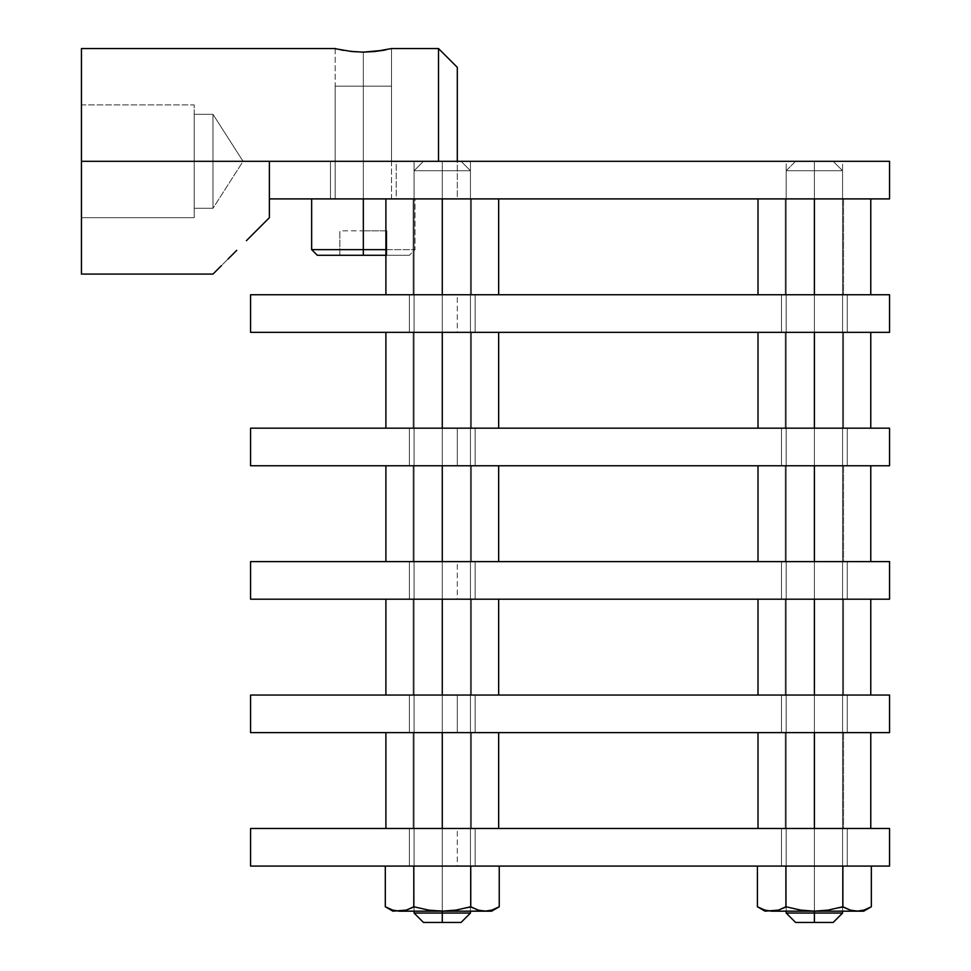 <?xml version="1.0" encoding="UTF-8"?>
<svg xmlns="http://www.w3.org/2000/svg" width="971" height="971" viewBox="0 0 971 971"><rect width="100%" height="100%" fill="white"/><g stroke="black" fill="none" stroke-linecap="round" stroke-linejoin="round"><path stroke-width="0.73" stroke-dasharray="4.86 3.64" d="M889.557 332.337L457.305 332.337L889.557 332.337L889.557 294.747L889.557 332.337L457.305 332.337L457.305 294.747L889.557 294.747L457.305 294.747L457.305 332.337L889.557 332.337L889.557 294.747L889.557 332.337L889.557 294.747L889.557 332.337L250.579 332.337L889.557 332.337M814.39 332.337L781.497 332.337L847.27 332.337L781.497 332.337L814.39 332.337L781.497 332.337L781.497 294.747L814.39 294.747L814.39 332.337L814.39 294.747L781.497 294.747L781.497 332.337L847.27 332.337L847.27 294.747L814.39 294.747L814.39 332.337L814.39 294.747L847.27 294.747L847.27 332.337L781.497 332.337L781.497 294.747L814.39 294.747L814.39 332.337L814.39 294.747L781.497 294.747L781.497 332.337L847.27 332.337L847.27 294.747L814.39 294.747L814.39 332.337L814.39 294.747L847.27 294.747L847.27 332.337L758.011 332.337L814.39 332.337L814.39 465.764L847.27 465.764L781.497 465.764L847.27 465.764L781.497 465.764L814.39 465.764L781.497 465.764L781.497 428.175L814.39 428.175L781.497 428.175L781.497 465.764L814.39 465.764L814.39 428.175L814.39 465.764L847.27 465.764L847.27 428.175L814.39 428.175L847.27 428.175L847.27 465.764L814.39 465.764L814.39 428.175L814.39 465.764L781.497 465.764L781.497 428.175L814.39 428.175L781.497 428.175L781.497 465.764L814.39 465.764L814.39 428.175L814.39 465.764L847.27 465.764L847.27 428.175L814.39 428.175L847.27 428.175L847.27 465.764L814.39 465.764L814.39 428.175L847.27 428.175L781.497 428.175L870.769 428.175L758.011 428.175L814.39 428.175L814.39 332.337L870.769 332.337L785.26 332.337L825.532 332.337L814.39 332.337L814.39 428.175L758.011 428.175L843.52 428.175L803.235 428.175L843.52 428.175L843.52 332.337L814.39 332.337L843.52 332.337L843.52 428.175L814.39 428.175L814.39 332.337L785.26 332.337L785.26 428.175L814.39 428.175L814.39 332.337L814.39 428.175L785.26 428.175L785.26 332.337L814.39 332.337L814.39 428.175L758.011 428.175L758.011 332.337L814.39 332.337L758.011 332.337L758.011 428.175L814.39 428.175L814.39 332.337L870.769 332.337L870.769 428.175L814.39 428.175L814.39 332.337L814.39 428.175L870.769 428.175L870.769 332.337L785.26 332.337L843.52 332.337L825.532 332.337L843.52 332.337L843.52 428.175L758.011 428.175L841.299 428.175L803.235 428.175L814.39 428.175L814.39 332.337L814.39 428.175L785.26 428.175L803.235 428.175L785.26 428.175L785.26 332.337L814.39 332.337L814.39 428.175L843.52 428.175L843.52 332.337L785.26 332.337L785.26 428.175L814.39 428.175L814.39 332.337M442.278 332.337L409.386 332.337L475.159 332.337L409.386 332.337L442.278 332.337L409.386 332.337L409.386 294.747L442.278 294.747L442.278 332.337L442.278 294.747L409.386 294.747L409.386 332.337L475.159 332.337L475.159 294.747L442.278 294.747L442.278 332.337L442.278 294.747L475.159 294.747L475.159 332.337L409.386 332.337L409.386 294.747L442.278 294.747L442.278 332.337L442.278 294.747L409.386 294.747L409.386 332.337L475.159 332.337L475.159 294.747L442.278 294.747L442.278 332.337L442.278 294.747L475.159 294.747L475.159 332.337L385.9 332.337L442.278 332.337L442.278 465.764L489.87 465.764L409.386 465.764L475.159 465.764L409.386 465.764L442.278 465.764L409.386 465.764L409.386 428.175L442.278 428.175L409.386 428.175L409.386 465.764L442.278 465.764L442.278 428.175L442.278 465.764L475.159 465.764L475.159 428.175L442.278 428.175L475.159 428.175L475.159 465.764L442.278 465.764L442.278 428.175L442.278 465.764L409.386 465.764L409.386 428.175L442.278 428.175L409.386 428.175L409.386 465.764L442.278 465.764L442.278 428.175L442.278 465.764L475.159 465.764L475.159 428.175L442.278 428.175L475.159 428.175L475.159 465.764L442.278 465.764L442.278 428.175L889.557 428.175L889.557 465.764L489.87 465.764L889.557 465.764L889.557 428.175L457.305 428.175L457.305 465.764L457.305 428.175L489.87 428.175L409.386 428.175L498.657 428.175L385.9 428.175L442.278 428.175L442.278 332.337L498.657 332.337L413.148 332.337L453.421 332.337L442.278 332.337L442.278 428.175L385.9 428.175L471.408 428.175L431.124 428.175L471.408 428.175L471.408 332.337L442.278 332.337L471.408 332.337L471.408 428.175L442.278 428.175L442.278 332.337L413.148 332.337L413.148 428.175L442.278 428.175L442.278 332.337L442.278 428.175L413.148 428.175L413.148 332.337L442.278 332.337L442.278 428.175L385.9 428.175L385.9 332.337L442.278 332.337L385.9 332.337L385.9 428.175L442.278 428.175L442.278 332.337L498.657 332.337L498.657 428.175L442.278 428.175L442.278 332.337L442.278 428.175L498.657 428.175L498.657 332.337L413.148 332.337L471.408 332.337L453.421 332.337L471.408 332.337L471.408 428.175L385.9 428.175L469.187 428.175L431.124 428.175L442.278 428.175L442.278 332.337L442.278 428.175L413.148 428.175L431.124 428.175L413.148 428.175L413.148 332.337L442.278 332.337L442.278 428.175L471.408 428.175L471.408 332.337L413.148 332.337L413.148 428.175L442.278 428.175L442.278 332.337M250.579 294.747L889.557 294.747L250.579 294.747M889.557 294.747L457.305 294.747L889.557 294.747M814.39 294.747L758.011 294.747L814.39 294.747L814.39 198.897L758.011 198.897L814.39 198.897L814.39 294.747L758.011 294.747L843.52 294.747L803.235 294.747L843.52 294.747L843.52 198.897L814.39 198.897L870.769 198.897L785.26 198.897L843.52 198.897L814.39 198.897L814.39 294.747L814.39 198.897L843.52 198.897L843.52 294.747L814.39 294.747L814.39 198.897L785.26 198.897L785.26 294.747L814.39 294.747L785.26 294.747L785.26 198.897L814.39 198.897L814.39 294.747L758.011 294.747L758.011 198.897L814.39 198.897L814.39 294.747L814.39 198.897L758.011 198.897L758.011 294.747L814.39 294.747L814.39 198.897L870.769 198.897L870.769 294.747L814.39 294.747L870.769 294.747L870.769 198.897L814.39 198.897L814.39 294.747L758.011 294.747L843.52 294.747L803.235 294.747L814.39 294.747L814.39 198.897L870.769 198.897L785.26 198.897L843.52 198.897L825.532 198.897L843.52 198.897L843.52 294.747L785.26 294.747L803.235 294.747L785.26 294.747L785.26 198.897L814.39 198.897L814.39 294.747L843.52 294.747L843.52 198.897L814.39 198.897L814.39 294.747L814.39 198.897L785.26 198.897L785.26 294.747L814.39 294.747M442.278 294.747L498.657 294.747L385.9 294.747L442.278 294.747L442.278 198.897L385.9 198.897L442.278 198.897L442.278 294.747L385.9 294.747L471.408 294.747L431.124 294.747L471.408 294.747L471.408 198.897L442.278 198.897L498.657 198.897L413.148 198.897L471.408 198.897L442.278 198.897L442.278 294.747L442.278 198.897L471.408 198.897L471.408 294.747L442.278 294.747L442.278 198.897L413.148 198.897L413.148 294.747L442.278 294.747L413.148 294.747L413.148 198.897L442.278 198.897L442.278 294.747L385.9 294.747L385.9 198.897L442.278 198.897L442.278 294.747L442.278 198.897L385.9 198.897L385.9 294.747L442.278 294.747L442.278 198.897L498.657 198.897L498.657 294.747L442.278 294.747L498.657 294.747L498.657 198.897L442.278 198.897L442.278 294.747L385.9 294.747L471.408 294.747L431.124 294.747L442.278 294.747L442.278 198.897L498.657 198.897L413.148 198.897L471.408 198.897L453.421 198.897L471.408 198.897L471.408 294.747L413.148 294.747L431.124 294.747L413.148 294.747L413.148 198.897L442.278 198.897L442.278 294.747L471.408 294.747L471.408 198.897L442.278 198.897L442.278 294.747L442.278 198.897L413.148 198.897L413.148 294.747L442.278 294.747M250.579 465.764L889.557 465.764L457.305 465.764L889.557 465.764L889.557 428.175L889.557 465.764L889.557 428.175L889.557 465.764L250.579 465.764M250.579 428.175L889.557 428.175L250.579 428.175M889.557 428.175L489.87 428.175L889.557 428.175M889.557 599.204L457.305 599.204L889.557 599.204L889.557 561.614L889.557 599.204L457.305 599.204L457.305 561.614L889.557 561.614L457.305 561.614L457.305 599.204L889.557 599.204L889.557 561.614L889.557 599.204L889.557 561.614L889.557 599.204L250.579 599.204L889.557 599.204M814.39 599.204L781.497 599.204L847.27 599.204L781.497 599.204L814.39 599.204L781.497 599.204L781.497 561.614L814.39 561.614L814.39 599.204L814.39 561.614L781.497 561.614L781.497 599.204L847.27 599.204L847.27 561.614L814.39 561.614L814.39 599.204L814.39 561.614L847.27 561.614L847.27 599.204L781.497 599.204L781.497 561.614L814.39 561.614L814.39 599.204L814.39 561.614L781.497 561.614L781.497 599.204L847.27 599.204L847.27 561.614L814.39 561.614L814.39 599.204L814.39 561.614L847.27 561.614L847.27 599.204L758.011 599.204L814.39 599.204L814.39 732.632L847.27 732.632L781.497 732.632L847.27 732.632L781.497 732.632L814.39 732.632L781.497 732.632L781.497 695.054L814.39 695.054L781.497 695.054L781.497 732.632L814.39 732.632L814.39 695.054L814.39 732.632L847.27 732.632L847.27 695.054L814.39 695.054L847.27 695.054L847.27 732.632L814.39 732.632L814.39 695.054L814.39 732.632L781.497 732.632L781.497 695.054L814.39 695.054L781.497 695.054L781.497 732.632L814.39 732.632L814.39 695.054L814.39 732.632L847.27 732.632L847.27 695.054L814.39 695.054L847.27 695.054L847.27 732.632L814.39 732.632L814.39 695.054L847.27 695.054L781.497 695.054L870.769 695.054L758.011 695.054L814.39 695.054L814.39 599.204L870.769 599.204L785.26 599.204L825.532 599.204L814.39 599.204L814.39 695.054L758.011 695.054L843.52 695.054L803.235 695.054L843.52 695.054L843.52 599.204L814.39 599.204L843.52 599.204L843.52 695.054L814.39 695.054L814.39 599.204L785.26 599.204L785.26 695.054L814.39 695.054L814.39 599.204L814.39 695.054L785.26 695.054L785.26 599.204L814.39 599.204L814.39 695.054L758.011 695.054L758.011 599.204L814.39 599.204L758.011 599.204L758.011 695.054L814.39 695.054L814.39 599.204L870.769 599.204L870.769 695.054L814.39 695.054L814.39 599.204L814.39 695.054L870.769 695.054L870.769 599.204L785.26 599.204L843.52 599.204L825.532 599.204L843.52 599.204L843.52 695.054L758.011 695.054L841.299 695.054L803.235 695.054L814.39 695.054L814.39 599.204L814.39 695.054L785.26 695.054L803.235 695.054L785.26 695.054L785.26 599.204L814.39 599.204L814.39 695.054L843.52 695.054L843.52 599.204L785.26 599.204L785.26 695.054L814.39 695.054L814.39 599.204M442.278 599.204L409.386 599.204L475.159 599.204L409.386 599.204L442.278 599.204L409.386 599.204L409.386 561.614L442.278 561.614L442.278 599.204L442.278 561.614L409.386 561.614L409.386 599.204L475.159 599.204L475.159 561.614L442.278 561.614L442.278 599.204L442.278 561.614L475.159 561.614L475.159 599.204L409.386 599.204L409.386 561.614L442.278 561.614L442.278 599.204L442.278 561.614L409.386 561.614L409.386 599.204L475.159 599.204L475.159 561.614L442.278 561.614L442.278 599.204L442.278 561.614L475.159 561.614L475.159 599.204L385.9 599.204L442.278 599.204L442.278 732.632L489.87 732.632L409.386 732.632L475.159 732.632L409.386 732.632L442.278 732.632L409.386 732.632L409.386 695.054L442.278 695.054L409.386 695.054L409.386 732.632L442.278 732.632L442.278 695.054L442.278 732.632L475.159 732.632L475.159 695.054L442.278 695.054L475.159 695.054L475.159 732.632L442.278 732.632L442.278 695.054L442.278 732.632L409.386 732.632L409.386 695.054L442.278 695.054L409.386 695.054L409.386 732.632L442.278 732.632L442.278 695.054L442.278 732.632L475.159 732.632L475.159 695.054L442.278 695.054L475.159 695.054L475.159 732.632L442.278 732.632L442.278 695.054L889.557 695.054L889.557 732.632L489.87 732.632L889.557 732.632L889.557 695.054L457.305 695.054L457.305 732.632L457.305 695.054L489.87 695.054L409.386 695.054L498.657 695.054L385.9 695.054L442.278 695.054L442.278 599.204L498.657 599.204L413.148 599.204L453.421 599.204L442.278 599.204L442.278 695.054L385.9 695.054L471.408 695.054L431.124 695.054L471.408 695.054L471.408 599.204L442.278 599.204L471.408 599.204L471.408 695.054L442.278 695.054L442.278 599.204L413.148 599.204L413.148 695.054L442.278 695.054L442.278 599.204L442.278 695.054L413.148 695.054L413.148 599.204L442.278 599.204L442.278 695.054L385.9 695.054L385.9 599.204L442.278 599.204L385.9 599.204L385.9 695.054L442.278 695.054L442.278 599.204L498.657 599.204L498.657 695.054L442.278 695.054L442.278 599.204L442.278 695.054L498.657 695.054L498.657 599.204L413.148 599.204L471.408 599.204L453.421 599.204L471.408 599.204L471.408 695.054L385.9 695.054L469.187 695.054L431.124 695.054L442.278 695.054L442.278 599.204L442.278 695.054L413.148 695.054L431.124 695.054L413.148 695.054L413.148 599.204L442.278 599.204L442.278 695.054L471.408 695.054L471.408 599.204L413.148 599.204L413.148 695.054L442.278 695.054L442.278 599.204M250.579 561.614L889.557 561.614L250.579 561.614M889.557 561.614L457.305 561.614L889.557 561.614M814.39 561.614L758.011 561.614L814.39 561.614L814.39 465.764L758.011 465.764L814.39 465.764L814.39 561.614L758.011 561.614L843.52 561.614L803.235 561.614L843.52 561.614L843.52 465.764L814.39 465.764L870.769 465.764L785.26 465.764L843.52 465.764L814.39 465.764L814.39 561.614L814.39 465.764L843.52 465.764L843.52 561.614L814.39 561.614L814.39 465.764L785.26 465.764L785.26 561.614L814.39 561.614L785.26 561.614L785.26 465.764L814.39 465.764L814.39 561.614L758.011 561.614L758.011 465.764L814.39 465.764L814.39 561.614L814.39 465.764L758.011 465.764L758.011 561.614L814.39 561.614L814.39 465.764L870.769 465.764L870.769 561.614L814.39 561.614L870.769 561.614L870.769 465.764L814.39 465.764L814.39 561.614L758.011 561.614L843.52 561.614L803.235 561.614L814.39 561.614L814.39 465.764L870.769 465.764L785.26 465.764L843.52 465.764L825.532 465.764L843.52 465.764L843.52 561.614L785.26 561.614L803.235 561.614L785.26 561.614L785.26 465.764L814.39 465.764L814.39 561.614L843.52 561.614L843.52 465.764L814.39 465.764L814.39 561.614L814.39 465.764L785.26 465.764L785.26 561.614L814.39 561.614M442.278 561.614L498.657 561.614L385.9 561.614L442.278 561.614L442.278 465.764L385.9 465.764L442.278 465.764L442.278 561.614L385.9 561.614L471.408 561.614L431.124 561.614L471.408 561.614L471.408 465.764L442.278 465.764L498.657 465.764L413.148 465.764L471.408 465.764L442.278 465.764L442.278 561.614L442.278 465.764L471.408 465.764L471.408 561.614L442.278 561.614L442.278 465.764L413.148 465.764L413.148 561.614L442.278 561.614L413.148 561.614L413.148 465.764L442.278 465.764L442.278 561.614L385.9 561.614L385.9 465.764L442.278 465.764L442.278 561.614L442.278 465.764L385.9 465.764L385.9 561.614L442.278 561.614L442.278 465.764L498.657 465.764L498.657 561.614L442.278 561.614L498.657 561.614L498.657 465.764L442.278 465.764L442.278 561.614L385.9 561.614L471.408 561.614L431.124 561.614L442.278 561.614L442.278 465.764L498.657 465.764L413.148 465.764L471.408 465.764L453.421 465.764L471.408 465.764L471.408 561.614L413.148 561.614L431.124 561.614L413.148 561.614L413.148 465.764L442.278 465.764L442.278 561.614L471.408 561.614L471.408 465.764L442.278 465.764L442.278 561.614L442.278 465.764L413.148 465.764L413.148 561.614L442.278 561.614M250.579 732.632L889.557 732.632L457.305 732.632L889.557 732.632L889.557 695.054L889.557 732.632L889.557 695.054L889.557 732.632L250.579 732.632M250.579 695.054L889.557 695.054L250.579 695.054M889.557 695.054L489.87 695.054L889.557 695.054M889.557 866.071L457.305 866.071L889.557 866.071L889.557 828.481L889.557 866.071L457.305 866.071L457.305 828.481L889.557 828.481L457.305 828.481L457.305 866.071L889.557 866.071L889.557 828.481L889.557 866.071L889.557 828.481L889.557 866.071L250.579 866.071L889.557 866.071M785.964 906.78L800.662 910.094L814.39 911.174L842.573 911.174L765.051 911.174L842.573 911.174L842.573 866.071L814.39 866.071L847.27 866.071L781.497 866.071L847.27 866.071L781.497 866.071L814.39 866.071L781.497 866.071L781.497 828.481L814.39 828.481L814.39 866.071L814.39 828.481L781.497 828.481L781.497 866.071L847.27 866.071L847.27 828.481L814.39 828.481L814.39 866.071L814.39 828.481L847.27 828.481L847.27 866.071L781.497 866.071L781.497 828.481L814.39 828.481L814.39 866.071L814.39 828.481L781.497 828.481L781.497 866.071L847.27 866.071L847.27 828.481L814.39 828.481L814.39 866.071L814.39 828.481L847.27 828.481L847.27 866.071L786.194 866.071L842.573 866.071L786.194 866.071L786.194 911.174L814.39 911.174L814.39 866.071L814.39 911.174L786.194 911.174L786.194 866.071L842.573 866.071L842.573 911.174L814.39 911.174L814.39 866.071L814.39 911.174L842.573 911.174L842.573 866.071L803.6 866.071L814.39 866.071L814.39 911.174L800.662 910.094L785.903 906.768L785.903 866.071L757.416 866.071L871.351 866.071L842.864 866.071L842.864 906.768L828.105 910.094L814.39 911.174L857.114 911.174L849.928 909.985M413.852 906.78L428.551 910.094L453.069 911.174L392.939 911.174L442.278 911.174L428.551 910.094L413.792 906.768L413.792 866.071L385.305 866.071L499.24 866.071L470.753 866.071L470.753 906.768L455.994 910.094L442.278 911.174L470.462 911.174L470.462 866.071L442.278 866.071L442.278 911.174L442.278 866.071L470.462 866.071L470.462 911.174L414.083 911.174L414.083 866.071L475.159 866.071L409.386 866.071L475.159 866.071L409.386 866.071L442.278 866.071L409.386 866.071L409.386 828.481L442.278 828.481L442.278 866.071L442.278 828.481L409.386 828.481L409.386 866.071L475.159 866.071L475.159 828.481L442.278 828.481L442.278 866.071L442.278 828.481L475.159 828.481L475.159 866.071L409.386 866.071L409.386 828.481L442.278 828.481L442.278 866.071L442.278 828.481L409.386 828.481L409.386 866.071L475.159 866.071L475.159 828.481L442.278 828.481L442.278 866.071L442.278 828.481L475.159 828.481L475.159 866.071L414.083 866.071L470.462 866.071L414.083 866.071L414.083 911.174L442.278 911.174L442.278 866.071L442.242 911.174M250.579 828.481L889.557 828.481L250.579 828.481M889.557 828.481L457.305 828.481L889.557 828.481M814.39 828.481L758.011 828.481L814.39 828.481L814.39 732.632L758.011 732.632L814.39 732.632L814.39 828.481L758.011 828.481L843.52 828.481L803.235 828.481L843.52 828.481L843.52 732.632L814.39 732.632L870.769 732.632L785.26 732.632L843.52 732.632L814.39 732.632L814.39 828.481L814.39 732.632L843.52 732.632L843.52 828.481L814.39 828.481L814.39 732.632L785.26 732.632L785.26 828.481L814.39 828.481L785.26 828.481L785.26 732.632L814.39 732.632L814.39 828.481L758.011 828.481L758.011 732.632L814.39 732.632L814.39 828.481L814.39 732.632L758.011 732.632L758.011 828.481L814.39 828.481L814.39 732.632L870.769 732.632L870.769 828.481L814.39 828.481L870.769 828.481L870.769 732.632L814.39 732.632L814.39 828.481L758.011 828.481L843.52 828.481L803.235 828.481L814.39 828.481L814.39 732.632L870.769 732.632L785.26 732.632L843.52 732.632L825.532 732.632L843.52 732.632L843.52 828.481L785.26 828.481L803.235 828.481L785.26 828.481L785.26 732.632L814.39 732.632L814.39 828.481L843.52 828.481L843.52 732.632L814.39 732.632L814.39 828.481L814.39 732.632L785.26 732.632L785.26 828.481L814.39 828.481M442.278 828.481L498.657 828.481L385.9 828.481L442.278 828.481L442.278 732.632L385.9 732.632L442.278 732.632L442.278 828.481L385.9 828.481L471.408 828.481L431.124 828.481L471.408 828.481L471.408 732.632L442.278 732.632L498.657 732.632L413.148 732.632L471.408 732.632L442.278 732.632L442.278 828.481L442.278 732.632L471.408 732.632L471.408 828.481L442.278 828.481L442.278 732.632L413.148 732.632L413.148 828.481L442.278 828.481L413.148 828.481L413.148 732.632L442.278 732.632L442.278 828.481L385.9 828.481L385.9 732.632L442.278 732.632L442.278 828.481L442.278 732.632L385.9 732.632L385.9 828.481L442.278 828.481L442.278 732.632L498.657 732.632L498.657 828.481L442.278 828.481L498.657 828.481L498.657 732.632L442.278 732.632L442.278 828.481L385.9 828.481L471.408 828.481L431.124 828.481L442.278 828.481L442.278 732.632L498.657 732.632L413.148 732.632L471.408 732.632L453.421 732.632L471.408 732.632L471.408 828.481L413.148 828.481L431.124 828.481L413.148 828.481L413.148 732.632L442.278 732.632L442.278 828.481L471.408 828.481L471.408 732.632L442.278 732.632L442.278 828.481L442.278 732.632L413.148 732.632L413.148 828.481L442.278 828.481M870.769 294.747L835.958 294.747L870.769 294.747M758.011 198.897L792.809 198.897L758.011 198.897M870.769 428.175L835.958 428.175L870.769 428.175M758.011 332.337L792.809 332.337L758.011 332.337M870.769 561.614L835.958 561.614L870.769 561.614M758.011 465.764L792.809 465.764L758.011 465.764M870.769 695.054L835.958 695.054L870.769 695.054M758.011 599.204L792.809 599.204L758.011 599.204M870.769 828.481L835.958 828.481L870.769 828.481M758.011 732.632L792.809 732.632L758.011 732.632M498.657 294.747L463.847 294.747L498.657 294.747M385.9 198.897L420.698 198.897L385.9 198.897M498.657 428.175L463.847 428.175L498.657 428.175M385.9 332.337L420.698 332.337L385.9 332.337M498.657 561.614L463.847 561.614L498.657 561.614M385.9 465.764L420.698 465.764L385.9 465.764M498.657 695.054L463.847 695.054L498.657 695.054M385.9 599.204L420.698 599.204L385.9 599.204M498.657 828.481L463.847 828.481L498.657 828.481M385.9 732.632L420.698 732.632L385.9 732.632M415.03 198.897L311.655 198.897L415.03 198.897L415.03 249.644L311.655 249.644L363.336 249.644L363.336 198.897L391.531 198.897L335.153 198.897L391.531 198.897L391.531 86.14L363.336 86.14L363.336 255.276L317.299 255.276L363.336 255.276L363.336 249.644L415.03 249.644L415.03 198.897L363.336 198.897L415.03 198.897M311.655 198.897L363.336 198.897L311.655 198.897M385.9 249.644L415.03 249.644L409.386 255.276L363.336 255.276L409.386 255.276L415.03 249.644L385.9 249.644M391.531 86.14L335.153 86.14L391.531 86.14L391.531 198.897L363.336 198.897L363.336 86.14L335.153 86.14L335.153 198.897L363.336 198.897L335.153 198.897L335.153 86.14L363.336 86.14L363.336 198.897L363.336 86.14L391.531 86.14L391.531 48.55L388.946 49.169L391.531 48.55L391.531 161.307L391.531 86.14M385.9 255.276L409.386 255.276L385.9 255.276M386.834 255.276L339.85 255.276L386.834 255.276L386.834 230.843L363.336 230.843L363.336 255.276L386.834 255.276L386.834 230.843L386.834 255.276L363.336 255.276L363.336 230.843L386.834 230.843L386.834 255.276M363.336 255.276L339.85 255.276L339.85 230.843L363.336 230.843L363.336 255.276L363.336 230.843L339.85 230.843L339.85 255.276L339.85 230.843L339.85 255.276L363.336 255.276M363.336 230.843L386.834 230.843L363.336 230.843M889.557 161.307L269.38 161.307L889.557 161.307L889.557 198.897L269.38 198.897L269.38 161.307L269.38 198.897L889.557 198.897L889.557 161.307L889.557 198.897L889.557 161.307L457.305 161.307L457.305 198.897L889.557 198.897L457.305 198.897L457.305 161.307L889.557 161.307L889.557 198.897L889.557 161.307M857.417 911.174L814.39 911.174L814.39 198.897L794.448 198.897L834.32 198.897L803.6 198.897L825.18 198.897L814.39 198.897L814.39 170.714L786.194 170.714L795.589 161.307L842.573 161.307L786.194 161.307L842.573 161.307L786.194 161.307L842.573 161.307L842.573 198.897L814.39 198.897L814.39 161.307L814.39 198.897L842.573 198.897L842.573 161.307L786.194 161.307L786.194 198.897L814.39 198.897L814.39 161.307L814.39 198.897L786.194 198.897L786.194 161.307L842.573 161.307L842.573 198.897L814.39 198.897L814.39 161.307L814.39 198.897L842.573 198.897L842.573 161.307L786.194 161.307L786.194 198.897L814.39 198.897L814.39 161.307L814.39 198.897L786.194 198.897L786.194 161.307L821.575 161.307L795.589 161.307L786.194 170.714L814.39 170.714L814.39 161.307L814.39 170.714L842.573 170.714L833.179 161.307L814.39 161.307L814.39 170.714L786.194 170.714L786.194 198.897L794.448 198.897L786.194 198.897L786.194 866.071L803.6 866.071L786.194 866.071L786.194 911.174L814.39 911.174L828.105 910.094L842.864 906.768L842.864 866.071L871.351 866.071L757.416 866.071L785.903 866.071L785.903 906.768L778.524 910.094L785.903 906.768L778.524 910.094L771.666 911.174L764.408 909.973M352.789 51.621L343.516 50.346L363.336 52.131L363.336 161.307L396.229 161.307L330.456 161.307L396.229 161.307L396.229 198.897L363.336 198.897L363.336 161.307L363.336 198.897L396.229 198.897L396.229 161.307L330.456 161.307L330.456 198.897L363.336 198.897L363.336 161.307L363.336 198.897L330.456 198.897L330.456 161.307L391.531 161.307L363.336 161.307L363.336 86.14L363.336 161.307L389.383 161.307L335.153 161.307L363.336 161.307L363.336 52.131L386.24 49.752M485.306 911.174L442.278 911.174L470.462 911.174L453.069 911.174L470.462 911.174L470.462 866.071L442.278 866.071L442.278 198.897L422.336 198.897L462.208 198.897L431.488 198.897L453.069 198.897L442.278 198.897L442.278 170.714L414.083 170.714L423.477 161.307L470.462 161.307L414.083 161.307L470.462 161.307L414.083 161.307L470.462 161.307L470.462 198.897L442.278 198.897L442.278 161.307L442.278 198.897L470.462 198.897L470.462 161.307L414.083 161.307L414.083 198.897L442.278 198.897L442.278 161.307L442.278 198.897L414.083 198.897L414.083 161.307L470.462 161.307L470.462 198.897L442.278 198.897L442.278 161.307L442.278 198.897L470.462 198.897L470.462 161.307L414.083 161.307L414.083 198.897L442.278 198.897L442.278 161.307L442.278 198.897L414.083 198.897L414.083 161.307L449.464 161.307L423.477 161.307L414.083 170.714L442.278 170.714L442.278 161.307L442.278 170.714L470.462 170.714L461.067 161.307L442.278 161.307L442.278 170.714L414.083 170.714L414.083 198.897L422.336 198.897L414.083 198.897L414.083 866.071L470.462 866.071L414.083 866.071L414.083 911.174L485.002 911.174L477.817 909.985M889.557 198.897L457.305 198.897L889.557 198.897M834.32 198.897L825.18 198.897L834.32 198.897M803.6 198.897L788.343 198.897L803.6 198.897M363.336 198.897L396.229 198.897L363.336 198.897M462.208 198.897L453.069 198.897L462.208 198.897M431.488 198.897L416.231 198.897L431.488 198.897M81.443 161.307L269.38 161.307L269.38 217.686L269.38 161.307L269.38 190.498L269.38 161.307L81.443 161.307L81.443 48.55L81.443 274.077L81.443 139.739L81.443 217.686L194.2 217.686L194.2 161.307L81.443 161.307L194.2 161.307L194.2 104.929L81.443 104.929L81.443 161.307L194.2 161.307L194.2 217.686L194.2 104.929L194.2 217.686L81.443 217.686L81.443 104.929L194.2 104.929L194.2 161.307L81.443 161.307M216.703 270.363L236.718 250.36M228.1 258.966L221.412 265.666M438.516 48.55L438.516 161.307L269.38 161.307L438.516 161.307L438.516 48.55M335.153 48.55L335.153 161.307L352.558 161.307L335.153 161.307L335.153 48.55L340.445 49.752M246.391 240.687L269.38 217.686M457.305 161.307L269.38 161.307L457.305 161.307L438.516 161.307L457.305 161.307L457.305 67.339L457.305 161.307M391.531 48.55L383.169 50.346M375.595 51.439L363.336 52.131L363.336 86.14L363.336 52.131M343.516 50.346L337.738 49.169M212.989 161.307L194.2 161.307L194.2 208.292L212.989 208.292L212.989 114.323L194.2 114.323L194.2 161.307L212.989 161.307L212.989 208.292L243.066 161.307L212.989 161.307L212.989 208.292L194.2 208.292L194.2 161.307L212.989 161.307L194.2 161.307L194.2 114.323L212.989 114.323L212.989 161.307L243.066 161.307L212.989 114.323L212.989 161.307L243.066 161.307L212.989 208.292L212.989 114.323L243.066 161.307L212.989 161.307M478.424 910.179L470.753 906.768L470.753 866.071L413.792 866.071L413.792 906.768L428.551 910.094L413.792 906.768L413.792 866.071L413.792 906.768L406.412 910.094L413.792 906.768L428.551 910.094L453.069 911.174L414.083 911.174L455.047 911.174L394.627 911.174L399.554 911.174L392.697 910.094L385.305 906.768L385.305 866.071L413.792 866.071L385.305 866.071L413.792 866.071L413.792 906.768L406.412 910.094L399.554 911.174L392.697 910.094L399.554 911.174L442.278 911.174L428.551 910.094L442.278 911.174L455.994 910.094L470.753 906.768L478.133 910.094L491.605 911.174L485.002 911.174L491.86 910.094L499.24 906.768L499.24 866.071L470.753 866.071L470.753 906.768L470.753 866.071L385.305 866.071L499.24 866.071L413.792 866.071L499.24 866.071L470.753 866.071L470.753 906.768L455.994 910.094L442.278 911.174L442.278 866.071L470.462 866.071L470.462 911.174L442.278 911.174L442.278 866.071L414.083 866.071L442.278 866.071L442.278 911.174L442.278 866.071L442.278 911.174L455.994 910.094L470.753 906.768L470.753 866.071L499.24 866.071L499.24 906.768L491.532 910.191M406.121 910.179L399.554 911.174L392.697 910.094L385.305 906.768L392.939 911.174L442.278 911.174L392.939 911.174L394.627 911.174L392.939 911.174L385.305 906.768L392.697 910.094L399.554 911.174L406.412 910.094L413.792 906.768L413.792 866.071L385.305 866.071L385.305 906.768L392.296 909.973M477.696 909.948L470.753 906.768L455.994 910.094L471.493 907.181M442.278 911.174L442.278 913.056L470.462 913.056L470.462 170.714L442.278 170.714L470.462 170.714L461.067 161.307L442.278 161.307L442.278 911.174L442.278 170.714L470.462 170.714L470.462 913.056L442.278 913.056L442.278 922.45L423.477 922.45L414.083 913.056L442.278 913.056L442.278 170.714L414.083 170.714L442.278 170.714L442.278 161.307L461.067 161.307L470.462 170.714L442.278 170.714L442.278 161.307L423.477 161.307L414.083 170.714L442.278 170.714L442.278 866.071L442.278 170.714L470.462 170.714L470.462 911.174L453.069 911.174L470.462 911.174L470.462 170.714L414.083 170.714L414.083 913.056L442.278 913.056L442.278 866.071L442.278 922.45L423.477 922.45L442.278 922.45L442.278 913.056L414.083 913.056L470.462 913.056L442.278 913.056L442.278 911.174L491.605 911.174L499.24 906.768L491.86 910.094L485.002 911.174L491.86 910.094L499.24 906.768L491.605 911.174L442.278 911.174L455.994 910.094L442.278 911.174L442.278 913.056L414.083 913.056L414.083 170.714L442.278 170.714L442.278 161.307L461.067 161.307L470.462 170.714L442.278 170.714L442.278 911.174L414.083 911.174L414.083 170.714L423.477 161.307L461.067 161.307L442.278 161.307L442.278 911.174L428.551 910.094L413.792 906.768L406.849 909.948M478.133 910.094L485.002 911.174M850.535 910.179L842.864 906.768L828.105 910.094L842.864 906.768L842.864 866.071L842.864 906.768L850.256 910.094L857.114 911.174L850.256 910.094L863.717 911.174L857.114 911.174L863.972 910.094L871.351 906.768L871.351 866.071L842.864 866.071L842.864 906.768L842.864 866.071L785.903 866.071L785.903 906.768L785.903 866.071L757.416 866.071L757.416 906.768L764.808 910.094L771.666 911.174L764.808 910.094L757.416 906.768L757.416 866.071L871.351 866.071L785.903 866.071L871.351 866.071L871.351 906.768L863.644 910.191M803.6 911.174L786.194 911.174L786.194 866.071L814.39 866.071L786.194 866.071L786.194 911.174L803.6 911.174L786.194 911.174L786.194 170.714L814.39 170.714L814.39 161.307L833.179 161.307L842.573 170.714L814.39 170.714L814.39 911.174L814.39 866.071L842.573 866.071L842.573 911.174L814.39 911.174L800.662 910.094L785.903 906.768L800.662 910.094L814.39 911.174L828.105 910.094L814.39 911.174L863.717 911.174L803.6 911.174M849.807 909.948L842.864 906.768L828.105 910.094L843.605 907.181M785.903 866.071L785.903 906.768L785.903 866.071M778.232 910.179L785.903 906.768L800.662 910.094L814.39 911.174L765.051 911.174L766.738 911.174L765.051 911.174L757.416 906.768L764.808 910.094L779.507 911.174L766.738 911.174L778.96 909.948M779.507 911.174L801.621 911.174L779.507 911.174M871.351 906.768L863.717 911.174L857.114 911.174L863.972 910.094L871.351 906.768L863.972 910.094L857.114 911.174L863.717 911.174L871.351 906.768M757.416 906.768L765.051 911.174L771.666 911.174L764.808 910.094L757.416 906.768M771.666 911.174L814.39 911.174L800.662 910.094L785.903 906.768L778.524 910.094L771.666 911.174M814.39 911.174L857.114 911.174L814.39 911.174L828.105 910.094L814.39 911.174L814.39 866.071L814.39 913.056L786.194 913.056L814.39 913.056L814.39 866.071L814.39 922.45L833.179 922.45L795.589 922.45L814.39 922.45L814.39 913.056L842.573 913.056L786.194 913.056L786.194 170.714L795.589 161.307L833.179 161.307L814.39 161.307L814.39 866.071L814.39 170.714L842.573 170.714L786.194 170.714L814.39 170.714L814.39 911.174L814.39 161.307L833.179 161.307L842.573 170.714L842.573 198.897L842.573 170.714L814.39 170.714L814.39 161.307L795.589 161.307L786.194 170.714L814.39 170.714L786.194 170.714L786.194 913.056L814.39 913.056L814.39 170.714L842.573 170.714L842.573 913.056L814.39 913.056L814.39 922.45L795.589 922.45L786.194 913.056L814.39 913.056L814.39 911.174L814.39 913.056L842.573 913.056L842.573 170.714L833.179 161.307L814.39 161.307L814.39 170.714L842.573 170.714L814.39 170.714L814.39 911.174M850.256 910.094L857.114 911.174M814.39 922.45L814.39 913.056L786.194 913.056L795.589 922.45L833.179 922.45L807.192 922.45L814.39 922.45L814.39 913.056L842.573 913.056L833.179 922.45L814.39 922.45L833.179 922.45L842.573 913.056L814.39 913.056L814.39 922.45M795.589 922.45L807.192 922.45L795.589 922.45M442.278 922.45L442.278 913.056L414.083 913.056L423.477 922.45L461.067 922.45L435.081 922.45L442.278 922.45L442.278 913.056L470.462 913.056L461.067 922.45L442.278 922.45L461.067 922.45L470.462 913.056L442.278 913.056L442.278 922.45M423.477 922.45L435.081 922.45L423.477 922.45"/><path stroke-width="1.46" d="M889.557 332.337L250.579 332.337L250.579 294.747L250.579 332.337L889.557 332.337L889.557 294.747L889.557 332.337M889.557 294.747L250.579 294.747L889.557 294.747M889.557 465.764L250.579 465.764L250.579 428.175L250.579 465.764L889.557 465.764L889.557 428.175L889.557 465.764M889.557 428.175L250.579 428.175L889.557 428.175M889.557 599.204L250.579 599.204L250.579 561.614L250.579 599.204L889.557 599.204L889.557 561.614L889.557 599.204M889.557 561.614L250.579 561.614L889.557 561.614M889.557 732.632L250.579 732.632L250.579 695.054L250.579 732.632L889.557 732.632L889.557 695.054L889.557 732.632M889.557 695.054L250.579 695.054L889.557 695.054M889.557 866.071L250.579 866.071L250.579 828.481L250.579 866.071L889.557 866.071L889.557 828.481L889.557 866.071M889.557 828.481L250.579 828.481L889.557 828.481M814.39 294.747L814.39 198.897L814.39 294.747M758.011 198.897L758.011 294.747L758.011 198.897M870.769 294.747L870.769 198.897L870.769 294.747M814.39 428.175L814.39 332.337L814.39 428.175M758.011 332.337L758.011 428.175L758.011 332.337M870.769 428.175L870.769 332.337L870.769 428.175M814.39 561.614L814.39 465.764L814.39 561.614M758.011 465.764L758.011 561.614L758.011 465.764M870.769 561.614L870.769 465.764L870.769 561.614M814.39 695.054L814.39 599.204L814.39 695.054M758.011 599.204L758.011 695.054L758.011 599.204M870.769 695.054L870.769 599.204L870.769 695.054M814.39 828.481L814.39 732.632L814.39 828.481M758.011 732.632L758.011 828.481L758.011 732.632M870.769 828.481L870.769 732.632L870.769 828.481M442.278 294.747L442.278 198.897L442.278 294.747M385.9 198.897L385.9 294.747L385.9 198.897M498.657 294.747L498.657 198.897L498.657 294.747M442.278 428.175L442.278 332.337L442.278 428.175M385.9 332.337L385.9 428.175L385.9 332.337M498.657 428.175L498.657 332.337L498.657 428.175M442.278 561.614L442.278 465.764L442.278 561.614M385.9 465.764L385.9 561.614L385.9 465.764M498.657 561.614L498.657 465.764L498.657 561.614M442.278 695.054L442.278 599.204L442.278 695.054M385.9 599.204L385.9 695.054L385.9 599.204M498.657 695.054L498.657 599.204L498.657 695.054M442.278 828.481L442.278 732.632L442.278 828.481M385.9 732.632L385.9 828.481L385.9 732.632M498.657 828.481L498.657 732.632L498.657 828.481M311.655 249.644L311.655 198.897L311.655 249.644L385.9 249.644L363.336 249.644L363.336 198.897L363.336 255.276L385.9 255.276L363.336 255.276L363.336 249.644L311.655 249.644L317.299 255.276L311.655 249.644M317.299 255.276L363.336 255.276L317.299 255.276M269.38 161.307L889.557 161.307L269.38 161.307L269.38 198.897L889.557 198.897L889.557 161.307L889.557 198.897L269.38 198.897L269.38 161.307L81.443 161.307L81.443 48.55L335.153 48.55L337.738 49.169L335.153 48.55L81.443 48.55L81.443 274.077L81.443 161.307L269.38 161.307M269.38 217.686L246.391 240.687L269.38 217.686L269.38 198.897L269.38 217.686L246.391 240.687M236.718 250.36L228.1 258.966M221.412 265.666L212.989 274.077L81.443 274.077L212.989 274.077L216.703 270.363M391.531 48.55L438.516 48.55L457.305 67.339L457.305 161.307L457.305 67.339L438.516 48.55L391.531 48.55L374.903 51.524L363.336 52.131L351.781 51.524L337.738 49.169L351.781 51.524L363.336 52.131L351.089 51.439M340.445 49.752L343.503 50.346M373.896 51.621L383.169 50.346L363.336 52.131M386.24 49.752L383.169 50.346M438.516 161.307L438.516 48.55L438.516 161.307M335.153 48.55L337.738 49.169M414.083 906.853L406.412 910.094L392.939 911.174L406.412 910.094L399.554 911.174L392.697 910.094L385.305 906.768L385.305 866.071L385.305 906.768L392.697 910.094L399.554 911.174L442.278 911.174L455.994 910.094L470.753 906.768L478.133 910.094L470.753 906.768L470.753 866.071L470.753 906.768L455.994 910.094L442.278 911.174L399.554 911.174L406.412 910.094L413.792 906.768L428.551 910.094L442.278 911.174L485.002 911.174L491.86 910.094L485.002 911.174L442.278 911.174L428.551 910.094L413.792 906.768L413.792 866.071L413.852 906.78M499.24 866.071L499.24 906.768L499.24 866.071M491.86 910.094L485.002 911.174L478.133 910.094L485.002 911.174L491.86 910.094L499.24 906.768L491.605 911.174L485.002 911.174L491.605 911.174L499.24 906.768L491.86 910.094L485.002 911.174L478.133 910.094L470.462 906.853M392.697 910.094L385.305 906.768L392.697 910.094L399.299 911.174M385.305 906.768L392.939 911.174L385.305 906.768M399.554 911.174L406.412 910.094L413.792 906.768M814.414 911.174L828.105 910.094L842.864 906.768L850.256 910.094L842.864 906.768L842.864 866.071L842.864 906.768L828.105 910.094L814.39 911.174L771.666 911.174L778.524 910.094L785.903 906.768L800.662 910.094L814.39 911.174L857.114 911.174L863.972 910.094L857.114 911.174L814.39 911.174L800.662 910.094L785.903 906.768L785.903 866.071L785.964 906.78M871.351 866.071L871.351 906.768L871.351 866.071M863.972 910.094L857.114 911.174L850.256 910.094L857.114 911.174L863.972 910.094L871.351 906.768L863.717 911.174L857.114 911.174L863.717 911.174L871.351 906.768L863.972 910.094L857.114 911.174L850.256 910.094L842.573 906.853M786.194 906.853L778.524 910.094L765.051 911.174L778.524 910.094L771.666 911.174L764.808 910.094L757.416 906.768L757.416 866.071L757.416 906.768L764.808 910.094L771.411 911.174M757.416 906.768L765.051 911.174L757.416 906.768L764.808 910.094L757.416 906.768M764.808 910.094L771.666 911.174L814.39 911.174L814.39 913.056L814.39 911.174M771.666 911.174L778.524 910.094L785.903 906.768M786.194 913.056L842.573 913.056L842.573 911.174L842.573 913.056L786.194 913.056L795.589 922.45L814.39 922.45L814.39 913.056L814.39 922.45L833.179 922.45L842.573 913.056L833.179 922.45L795.589 922.45L786.194 913.056L786.194 911.174L786.194 913.056M414.083 913.056L442.278 913.056L442.278 911.174L442.278 913.056L470.462 913.056L470.462 911.174L470.462 913.056L414.083 913.056L423.477 922.45L442.278 922.45L442.278 913.056L442.278 922.45L461.067 922.45L470.462 913.056L461.067 922.45L423.477 922.45L414.083 913.056L414.083 911.174L414.083 913.056"/></g></svg>
